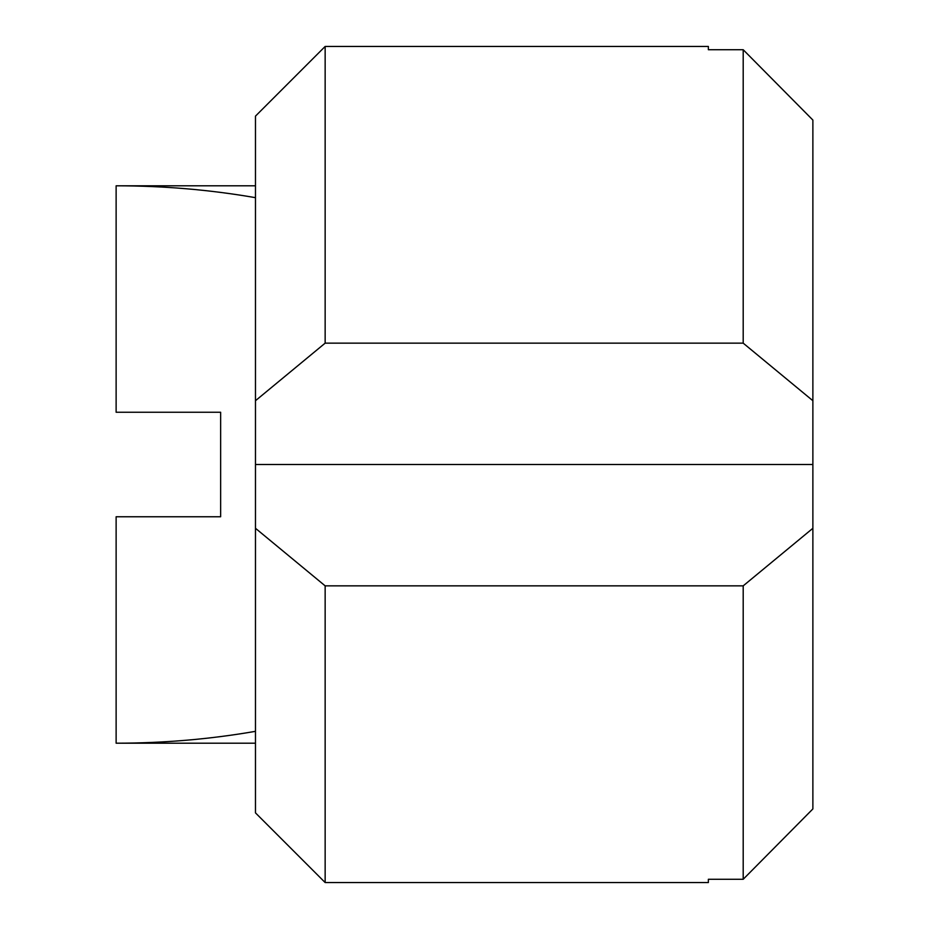 <?xml version="1.0" encoding="UTF-8"?>
<svg xmlns="http://www.w3.org/2000/svg" width="929" height="929" viewBox="0 0 929 929"><rect width="100%" height="100%" fill="white"/><g stroke="black" fill="none" stroke-linecap="round" stroke-linejoin="round"><path stroke-width="1.39" d="M812.875 808.938L743.2 879.275L812.875 808.938L812.875 400.713L743.2 343.149L743.2 49.725L812.875 120.062L812.875 400.713M812.875 120.062L743.2 49.725L708.362 49.725L708.362 46.45L325.15 46.45L325.15 343.149L743.2 343.149M325.15 585.851L325.15 882.55L708.362 882.55L708.362 879.275L743.2 879.275L743.2 585.851L325.15 585.851L255.475 528.287L255.475 812.875L325.15 882.55M255.475 731.332C210.024 739.217 163.574 743.177 116.125 743.2L116.125 516.756L220.637 516.756L220.637 412.244L116.125 412.244L116.125 185.8C163.574 185.823 210.024 189.783 255.475 197.668M812.875 528.287L743.2 585.851M325.15 46.45L255.475 116.125L255.475 400.713L325.15 343.149M255.475 528.287L255.475 400.713M255.475 464.5L812.875 464.5M116.125 185.8L255.475 185.8M116.125 743.2L255.475 743.2"/></g></svg>
